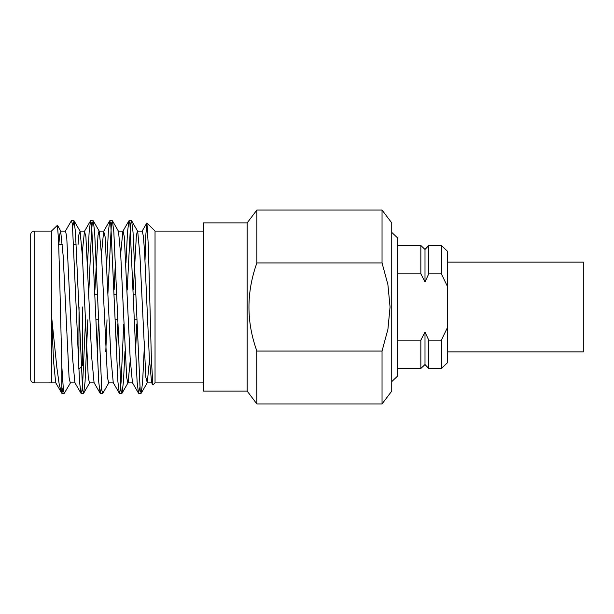 <?xml version="1.0" encoding="UTF-8"?>
<svg xmlns="http://www.w3.org/2000/svg" width="614" height="614" viewBox="0 0 614 614"><rect width="100%" height="100%" fill="white"/><g stroke="black" fill="none" stroke-linecap="round" stroke-linejoin="round"><path stroke-width="0.92" d="M447.322 262.101L583.3 262.101L583.3 351.899L447.322 351.899M82.506 258.248L82.506 248.286L81.892 247.672M82.506 365.714L82.506 307M79.052 307L78.822 369.167M30.7 307L30.7 234.548C30.923 232.43 32.074 231.278 34.154 231.094L34.154 382.906C32.074 382.722 30.923 381.57 30.7 379.452L30.7 307M51.422 382.553L51.415 314.852L56.902 367.909L59.32 385.085L61.86 393.313L63.112 387.419M65.284 231.301L71.339 220.833L72.383 223.696L79.536 381.778L80.933 393.167L81.977 390.297L82.736 381.778L85.338 324.468M87.579 262.708L89.13 232.222L90.527 220.833L91.57 223.703L98.724 381.778L100.12 393.167L101.487 387.419M106.767 262.7L108.317 232.222L109.714 220.833L110.758 223.703L117.911 381.778L119.308 393.167L120.352 390.304L121.112 381.778L123.721 324.223M125.954 262.692L127.505 232.222L128.902 220.833L129.945 223.703L137.099 381.778L138.495 393.167L139.862 387.419M51.438 231.102L51.415 314.852L53.618 361.869L55.69 382.699L61.86 393.313L61.86 367.111L59.65 276.837L58.545 240.197L57.44 225.269L51.43 231.087L34.154 231.094M58.814 244.832L59.681 234.763L60.663 231.102L65.514 231.102L66.719 236.743L72.582 357.962L74.877 382.699L80.933 393.167M82.506 250.335L84.471 231.301L85.906 236.743L91.77 357.962L94.065 382.699L100.12 393.167M97.173 351.3L98.432 323.969M101.471 254.112L103.659 231.301L105.101 236.735L110.957 357.962L113.252 382.699L119.308 393.167M116.361 351.3L117.619 323.977M120.666 254.035L122.846 231.301L128.902 220.833M118.256 231.102L123.076 231.102L124.289 236.735L130.145 357.97L132.44 382.699L138.495 393.167M135.548 351.308L136.807 323.985M133.322 289.831L136.385 235.423L137.452 231.102L142.264 231.102L143.476 236.735L144.566 252.139L149.332 357.97L151.627 382.699L153.024 384.917L155.043 382.898L155.035 231.094L146.938 222.997L148.373 246.559L151.42 360.226L152.878 384.863M145.011 260.206L145.902 233.988L146.938 222.997M60.663 231.102L63.188 256.038L69.052 377.257L70.265 382.898L75.108 382.898M78.016 244.832L78.876 234.755L80.096 231.301L82.383 256.038L88.247 377.257L89.46 382.898L94.295 382.898M94.94 289.593L97.994 235.408L99.054 231.102L103.889 231.102M99.291 231.301L101.579 256.038L107.442 377.257L108.655 382.898L113.483 382.898M114.127 289.716L115.386 262.454M107.88 294.221L111.403 223.703L112.454 220.833L118.502 231.294L120.781 256.038L126.645 377.257L127.85 382.898L132.67 382.898M112.454 220.833L113.843 232.222L120.996 390.304L122.048 393.167L128.103 382.706L130.26 360.004M127.213 290.015L130.59 223.703L131.642 220.833L137.697 231.301L139.977 256.038L145.84 377.257L147.283 382.699L149.455 360.08M61.86 367.111L63.434 390.304L64.278 393.344L70.533 382.714M72.705 226.581L74.079 220.833L75.468 232.222L82.621 390.297L83.673 393.167L85.062 381.778L87.833 319.779M88.692 294.221L91.463 232.222L92.215 223.703L93.267 220.833L94.656 232.222L101.809 390.297L102.86 393.167L108.908 382.706M105.792 351.599L107.02 319.779M122.048 393.167L123.437 381.778L124.98 351.5M131.642 220.833L133.031 232.222L140.184 390.297L141.235 393.167L142.625 381.778L144.597 341.207M247.181 222.874L247.181 391.126L203.387 391.126L203.387 222.874L247.181 222.874L256.882 210.057L256.882 262.93L382.038 262.93L387.894 284.589L390.059 307L387.918 329.281L382.038 351.07L256.882 351.07C246.314 321.882 246.314 292.502 256.882 262.93M397.688 273.859L420.851 273.859L424.995 281.926L428.749 273.859L441.374 273.859L447.322 286.162L447.322 327.838L441.374 340.141L428.749 340.141L424.995 332.074L420.851 340.141L397.688 340.141M428.733 273.89L428.511 274.312M424.995 364.555L420.851 368.5L420.851 340.141L424.995 332.074L424.995 364.555L428.749 368.5L428.749 340.141M256.759 350.717L256.882 403.943L382.038 403.943L382.038 351.07M391.74 381.624L397.688 375.968L397.688 238.032L391.74 232.376M382.038 403.943L391.74 391.126L391.74 222.874L382.038 210.057L256.882 210.057M382.038 262.93L382.038 210.057M447.322 286.162L447.322 251.157L441.374 245.5L428.749 245.5L428.749 273.859M441.374 340.141L441.374 368.5L447.322 362.843L447.322 327.838M441.374 273.859L441.374 245.5M424.995 281.926L424.995 249.445L428.749 245.5M420.851 273.859L420.851 245.5L397.688 245.5M135.801 294.221L133.476 294.221M116.614 294.221L114.288 294.221M97.426 294.221L95.101 294.221M136.661 319.779L134.328 319.779M117.474 319.779L115.14 319.779M98.286 319.779L95.953 319.779M81.048 367.172L79.052 369.167M76.182 244.832L73.857 244.832M62.513 244.832L58.721 244.832M90.527 220.833L84.471 231.301M109.714 220.833L103.659 231.301M142.034 231.301L146.807 223.051M60.932 231.278L57.447 225.261M80.127 231.286L74.079 220.833M89.721 382.714L83.673 393.167M99.314 231.286L93.267 220.833M147.291 382.699L141.235 393.167M79.858 231.102L84.701 231.102M147.045 382.898L151.858 382.898M55.92 382.898L34.154 382.906M203.387 231.094L155.035 231.094M203.387 382.906L155.035 382.906M131.434 220.656L129.109 220.656M112.247 220.656L109.921 220.656M93.059 220.656L90.726 220.656M73.872 220.656L71.546 220.656M141.028 393.344L138.695 393.344M121.841 393.344L119.515 393.344M102.653 393.344L100.32 393.344M83.466 393.344L81.14 393.344M64.278 393.344L61.953 393.344M247.181 391.126L256.882 403.943M441.374 368.5L428.749 368.5M424.995 249.445L420.851 245.5M420.851 368.5L397.688 368.5"/></g></svg>
